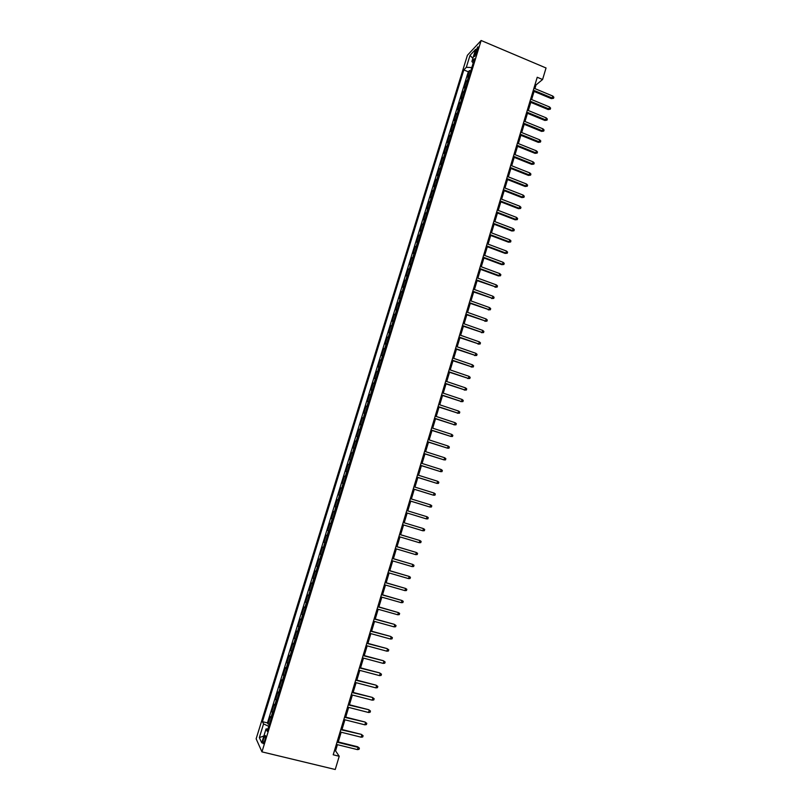 <?xml version="1.0" encoding="UTF-8"?>
<svg xmlns="http://www.w3.org/2000/svg" width="810" height="810" viewBox="0 0 810 810"><rect width="100%" height="100%" fill="white"/><g stroke="black" fill="none" stroke-linecap="round" stroke-linejoin="round"><path stroke-width="1.21" d="M264.698 740.725C265.69 736.978 265.781 735.257 264.961 735.561L263.645 738.487C262.642 742.223 262.561 743.955 263.382 743.651L264.698 740.725M467.41 55.272L256.142 738.821L261.954 751.862L481.14 40.5L467.41 55.272M469.395 75.35L467.502 77.031L469.506 70.541L470.731 71.047M468.058 79.704L466.175 81.364L467.39 81.861M466.175 81.364L464.16 87.865L466.044 86.245M462.682 97.149L460.819 98.729L462.824 92.208L464.049 92.704M459.31 108.094L457.458 109.613L459.472 103.083L460.698 103.579M455.929 119.06L454.096 120.528L456.111 113.977L457.346 114.473M452.547 130.046L450.724 131.463L452.75 124.902L453.975 125.388M449.145 141.061L447.343 142.418L449.368 135.847L450.603 136.333M445.743 152.098L443.951 153.404L445.986 146.812L447.221 147.298M442.331 163.154L440.559 164.42L442.594 157.808L443.839 158.294M438.919 174.251L437.157 175.456L439.202 168.834L440.438 169.31M435.496 185.358L433.745 186.513L435.79 179.871L437.035 180.357M432.054 196.496L430.323 197.599L432.378 190.947L433.623 191.423M428.622 207.664L426.9 208.707L428.956 202.044L430.201 202.52M425.169 218.852L423.468 219.844L425.523 213.162L426.779 213.637M421.706 230.07L420.025 231.012L422.091 224.309L423.346 224.775M418.243 241.309L416.573 242.2L418.649 235.477L419.904 235.943M414.771 252.578L413.12 253.409L415.196 246.675L416.451 247.141M411.288 263.878L409.647 264.647L411.733 257.904L412.989 258.36M407.805 275.197L406.175 275.916L408.26 269.153L409.526 269.608M404.301 286.537L402.692 287.206L404.787 280.422L406.053 280.878M400.798 297.918L399.208 298.515L401.304 291.721L402.57 292.177M397.285 309.309L395.705 309.865L397.811 303.051L399.077 303.497M393.761 320.74L392.202 321.226L394.308 314.401L395.584 314.847M390.238 332.191L388.689 332.626L390.795 325.782L392.07 326.227M386.694 343.663L385.165 344.048L387.281 337.193L388.557 337.628M383.15 355.175L381.642 355.489L383.758 348.624L385.033 349.059M379.596 366.707L378.098 366.97L380.224 360.075L381.51 360.511M376.032 378.26L374.554 378.472L376.68 371.567L377.966 371.992M372.468 389.843L371 389.995L373.137 383.079L374.423 383.505M368.884 401.456L367.436 401.547L369.573 394.612L370.869 395.037M365.3 413.1L363.862 413.13L366.009 406.175L367.305 406.6M361.705 424.764L360.288 424.734L362.434 417.768L363.731 418.193M358.101 436.458L356.694 436.377L358.85 429.391L360.146 429.806M354.486 448.183L353.099 448.031L355.256 441.035L356.562 441.45M350.862 459.928L349.495 459.726L351.661 452.709L352.957 453.114M347.237 471.703L345.88 471.44L348.047 464.413L349.353 464.818M343.592 483.509L342.266 483.185L344.432 476.138L345.738 476.543M339.947 495.345L338.631 494.961L340.808 487.893L342.124 488.298M338.489 500.084L337.173 499.679L334.996 506.756L336.312 507.151M334.824 511.96L333.538 511.485L331.341 518.582L332.667 518.977M331.158 523.857L329.883 523.321L327.685 530.439L329.012 530.833M327.483 535.785L326.227 535.187L324.02 542.325L325.347 542.71M323.798 547.742L322.552 547.084L320.355 554.232L321.681 554.617M320.102 559.73L318.877 559.011L316.669 566.17L317.996 566.554M316.396 571.738L315.191 570.959L312.984 578.137L314.31 578.522M312.69 583.777L311.506 582.937L309.278 590.136L310.615 590.51M308.964 595.856L307.8 594.945L305.572 602.164L306.909 602.529M305.238 607.956L304.084 606.984L301.857 614.213L303.193 614.587M301.502 620.075L300.368 619.042L298.131 626.292L299.477 626.656M297.756 632.235L296.642 631.142L294.394 638.412L295.741 638.766M294 644.426L292.896 643.262L290.648 650.541L292.005 650.906M290.233 656.637L289.15 655.412L286.902 662.712L288.249 663.066M286.457 668.878L285.393 667.592L283.135 674.912L284.492 675.267M282.68 681.159L281.627 679.803L279.369 687.133L280.726 687.487M278.883 693.461L277.86 692.034L275.592 699.394L276.949 699.739M275.086 705.793L274.074 704.305L271.806 711.676L273.162 712.02M534.914 88.604L536.007 84.949L542.578 79.512L537.232 77.264L333.214 754.788L339.218 756.256L335.563 750.86L337.426 744.673M475.44 51.718L474.69 54.148C474.133 56.062 474.154 56.821 474.721 56.416L477.789 49.228C478.335 47.324 478.315 46.575 477.748 46.97L475.44 51.718L476.827 52.306M267.958 728.889L266.044 728.949L267.209 731.329L474.518 58.745L471.896 61.489L473.202 63.018M266.044 728.949L261.751 742.841L259.342 737.586L263.554 723.927L262.44 721.669L463.816 69.923L466.327 67.301L470.013 55.374L475.632 49.369L471.896 61.489M469.506 70.541L468.301 71.776L267.452 722.915L267.999 723.998L269.365 724.332M271.269 718.156L270.287 716.597L267.999 723.998M272.798 713.205L271.806 711.676M276.605 700.852L275.592 699.394M280.402 688.53L279.369 687.133M284.188 676.239L283.135 674.912M287.965 663.977L286.902 662.712M291.742 651.746L290.648 650.541M295.498 639.546L294.394 638.412M299.255 627.365L298.131 626.292M303.001 615.225L301.857 614.213M306.737 603.106L305.572 602.164M310.463 591.016L309.278 590.136M314.179 578.958L312.984 578.137M317.884 566.929L316.669 566.17M321.58 554.931L320.355 554.232M325.276 542.953L324.02 542.325M328.951 531.016L327.685 530.439M332.626 519.099L331.341 518.582M336.292 507.202L334.996 506.756M340.808 487.893L342.134 488.248M344.432 476.138L345.779 476.432M348.047 464.413L349.414 464.636M351.661 452.709L353.038 452.881M355.256 441.035L356.653 441.146M358.85 429.391L360.258 429.442M362.434 417.768L363.862 417.768M366.009 406.175L367.446 406.114M369.573 394.612L371.031 394.49M373.137 383.079L374.605 382.897M376.68 371.567L378.179 371.324M380.224 360.075L381.733 359.782M383.758 348.624L385.276 348.27M387.281 337.193L388.82 336.778M390.795 325.782L392.354 325.316M394.308 314.401L395.877 313.875M397.811 303.051L399.401 302.474M401.304 291.721L402.904 291.084M404.787 280.422L406.407 279.733M408.26 269.153L409.9 268.404M411.733 257.904L413.383 257.094M415.196 246.675L416.856 245.815M418.649 235.477L420.329 234.566M422.091 224.309L423.782 223.337M425.523 213.162L427.234 212.139M428.956 202.044L430.687 200.961M432.378 190.947L434.119 189.813M435.79 179.871L437.552 178.686M439.202 168.834L440.974 167.589M442.594 157.808L444.386 156.512M445.986 146.812L447.788 145.466M449.368 135.847L451.19 134.45M452.75 124.902L454.572 123.444M456.111 113.977L457.954 112.479M459.472 103.083L461.335 101.523M462.824 92.208L464.697 90.599M339.218 756.256L335.239 769.5L261.954 751.862M542.578 79.512L546.041 67.979L481.14 40.5M338.246 741.95L341.172 732.22M341.982 729.526L344.918 719.786M345.718 717.133L348.654 707.393M349.444 704.761L352.37 695.02M353.15 692.428L356.086 682.688M356.856 680.127L359.792 670.376M360.551 667.845L363.488 658.095M364.237 655.604L367.173 645.853M367.912 643.383L370.848 633.633M371.587 631.192L374.524 621.442M375.243 619.032L378.179 609.282M378.898 606.903L381.834 597.142M382.543 594.803L385.479 585.043M386.178 582.724L389.114 572.964M389.802 570.685L392.739 560.925M393.417 558.667L396.353 548.907M397.022 546.679L399.968 536.919M400.626 534.721L403.562 524.951M404.21 522.794L407.157 513.034M407.805 510.877L410.731 501.157M411.379 498.98L414.295 489.301M414.953 487.104L417.859 477.475M418.517 475.267L421.402 465.679M422.081 463.452L424.946 453.914M425.625 451.666L428.48 442.179M429.168 439.901L432.003 430.464M432.692 428.176L435.527 418.78M436.215 416.472L439.03 407.116M439.739 404.787L442.533 395.493M443.242 393.144L446.026 383.889M446.735 381.52L449.509 372.306M450.228 369.927L452.982 360.764M453.711 358.354L456.455 349.242M457.184 346.812L459.918 337.74M460.647 335.3L463.371 326.278M464.11 323.818L466.813 314.827M467.562 312.356L470.245 303.416M470.995 300.915L473.678 292.025M474.437 289.514L477.1 280.665M477.859 278.134L480.512 269.325M481.282 266.774L483.914 258.015M484.684 255.444L487.316 246.726M488.086 244.144L490.698 235.467M491.488 232.865L494.08 224.238M494.869 221.616L497.451 213.03M498.251 210.398L500.823 201.852M501.623 199.189L504.174 190.694M504.984 188.021L507.526 179.557M508.336 176.874L510.877 168.46M511.687 165.746L514.208 157.373M515.028 154.649L517.539 146.316M518.359 143.583L520.85 135.29M521.68 132.536L524.171 124.284M525.001 121.51L527.472 113.309M528.312 110.514L530.773 102.354M531.613 99.549L534.063 91.419M535.035 84.544L536.007 84.949M334.479 750.597L335.563 750.86M471.795 67.564L466.327 67.301M468.301 71.776L463.816 69.923M267.452 722.915L262.44 721.669M263.554 723.927L268.758 726.307M472.868 58.34L470.013 55.374M259.342 737.586L263.868 736.006M533.091 91.024L551.408 98.648L552.207 98.03L533.344 90.163M552.795 96.066L553.858 97.21L553.534 98.304L552.207 98.03L552.795 96.066L533.942 88.199M553.534 98.304L551.408 98.648M529.801 101.949L548.147 109.542L548.947 108.935L530.054 101.118M549.534 106.971L550.597 108.115L550.274 109.208L548.947 108.935L549.534 106.971L530.641 99.144M550.274 109.208L548.147 109.542M526.5 112.904L544.887 120.457L545.677 119.88L526.743 112.094M546.274 117.906L547.337 119.04L547.003 120.133L545.677 119.88L546.274 117.906L527.34 110.12M547.003 120.133L544.887 120.457M523.189 123.889L541.617 131.402L542.406 130.835L523.432 123.1M542.994 128.861L544.067 129.985L543.733 131.088L542.406 130.835L542.994 128.861L524.029 121.115M543.733 131.088L541.617 131.402M519.878 134.895L538.336 142.368L539.126 141.821L520.111 134.126M539.713 139.846L540.786 140.96L540.452 142.064L539.126 141.821L539.713 139.846L520.708 132.141M540.452 142.064L538.336 142.368M516.557 145.932L535.046 153.353L535.825 152.837L516.78 145.182M536.422 150.852L537.496 151.966L537.172 153.06L535.825 152.837L536.422 150.852L517.377 143.188M537.172 153.06L535.046 153.353M513.226 156.988L531.755 164.369L532.534 163.873L513.449 156.259M533.122 161.879L534.205 162.992L533.871 164.096L532.534 163.873L533.122 161.879L514.046 154.264M533.871 164.096L531.755 164.369M509.895 168.065L528.454 175.416L529.224 174.93L510.097 167.366M529.821 172.935L530.904 174.039L530.57 175.142L529.224 174.93L529.821 172.935L510.705 165.361M530.57 175.142L528.454 175.416M506.544 179.172L525.143 186.482L525.913 186.016L506.756 178.494M526.51 184.022L527.594 185.115L527.259 186.219L525.913 186.016L526.51 184.022L507.354 176.489M527.259 186.219L525.143 186.482M503.192 190.309L521.832 197.569L522.592 197.134L503.395 189.641M523.189 195.129L524.272 196.212L523.948 197.326L522.592 197.134L523.189 195.129L504.002 187.636M523.948 197.326L521.832 197.569M499.831 201.467L518.501 208.686L519.261 208.271L500.023 200.829M519.858 206.256L520.952 207.34L520.617 208.453L519.261 208.271L519.858 206.256L500.631 198.815M520.617 208.453L518.501 208.686M496.469 212.645L515.17 219.824L515.919 219.429L496.651 212.028M516.527 217.414L517.62 218.487L517.286 219.611L515.919 219.429L516.527 217.414L497.259 210.013M517.286 219.611L515.17 219.824M493.087 223.864L511.839 230.992L512.578 230.617L493.27 223.266M513.186 228.602L514.279 229.665L513.945 230.789L512.578 230.617L513.186 228.602L493.877 221.241M513.945 230.789L511.839 230.992M489.706 235.092L508.488 242.19L509.227 241.836L489.878 234.525M509.834 239.811L510.938 240.874L510.604 241.987L509.227 241.836L509.834 239.811L490.495 232.49M510.604 241.987L508.488 242.19M486.314 246.351L505.136 253.409L505.865 253.074L486.486 245.805M506.473 251.049L507.576 252.102L507.242 253.226L505.865 253.074L506.473 251.049L487.093 243.769M507.242 253.226L505.136 253.409M482.922 257.641L501.775 264.647L502.504 264.333L483.074 257.114M503.111 262.308L504.215 263.351L503.881 264.475L502.504 264.333L503.111 262.308L483.692 255.079M503.881 264.475L501.775 264.647M479.51 268.96L498.403 275.916L499.122 275.623L479.662 268.454M499.729 273.598L500.843 274.63L500.509 275.764L499.122 275.623L499.729 273.598L480.279 266.409M500.509 275.764L498.403 275.916M476.098 280.3L495.74 286.942L476.24 279.815M496.348 284.907L497.472 285.94L497.127 287.074L495.74 286.942L496.348 284.907L476.857 277.769M497.127 287.074L495.021 287.216M472.675 291.661L492.348 298.293L472.817 291.195M492.966 296.247L494.08 297.27L493.746 298.404L492.348 298.293L492.966 296.247L473.435 289.15M493.746 298.404L491.64 298.536M469.243 303.051L488.957 309.653L469.375 302.616M489.564 307.608L490.688 308.63L490.354 309.764L488.957 309.653L489.564 307.608L469.992 300.561M490.354 309.764L488.248 309.886M465.801 314.472L485.544 321.054L465.932 314.057M486.162 318.998L487.286 320.011L486.952 321.155L485.544 321.054L486.162 318.998L466.55 311.992M486.952 321.155L484.846 321.266M462.358 325.914L482.132 332.475L462.48 325.519M482.75 330.419L483.884 331.422L483.54 332.566L482.132 332.475L482.75 330.419L463.097 323.453M483.54 332.566L481.434 332.667M458.905 337.385L478.71 343.926L459.017 337.021M479.328 341.86L480.462 342.863L480.117 344.007L478.71 343.926L479.328 341.86L459.634 334.945M480.117 344.007L478.022 344.088M455.443 348.887L475.278 355.398L455.544 348.543M475.895 353.332L477.039 354.324L476.695 355.468L475.278 355.398L475.895 353.332L456.172 346.467M476.695 355.468L474.599 355.539M451.97 360.409L471.845 366.9L452.071 360.085M472.463 364.834L473.607 365.816L473.263 366.96L471.845 366.9L472.463 364.834L452.699 358.01M473.263 366.96L471.167 367.021M448.497 371.962L468.393 378.432L448.588 371.658M469.02 376.356L470.164 377.328L469.82 378.483L468.393 378.432L469.02 376.356L449.216 369.573M469.82 378.483L467.724 378.533M445.004 383.545L464.94 389.985L445.095 383.262M465.568 387.899L466.712 388.871L466.368 390.025L464.94 389.985L465.568 387.899L445.723 381.176M466.368 390.025L464.272 390.066M441.511 395.148L461.477 401.568L441.592 394.895M462.105 399.482L463.259 400.444L462.915 401.598L461.477 401.568L462.105 399.482L442.219 392.799M462.915 401.598L460.819 401.628M438.007 406.782L458.004 413.181L438.078 406.549M458.632 411.085L459.796 412.037L459.442 413.201L458.004 413.181L458.632 411.085L438.706 404.453M459.442 413.201L457.356 413.211M434.494 418.436L454.531 424.815L434.565 418.233M455.159 422.719L456.324 423.66L455.969 424.825L454.531 424.815L455.159 422.719L435.193 416.127M455.969 424.825L453.883 424.825M430.981 430.13L451.048 436.479L431.031 429.948M451.676 434.373L452.841 435.314L452.486 436.479L451.048 436.479L451.676 434.373L431.669 427.832M427.447 441.845L447.545 448.173L427.498 441.683M448.183 446.067L449.347 446.998L449.003 448.163L447.545 448.173L448.183 446.067L428.136 439.567M423.913 453.59L444.042 459.888L423.954 453.448M444.68 457.772L445.854 458.703L445.5 459.877L444.042 459.888L444.68 457.772L424.592 451.332M420.37 465.355L440.539 471.633L420.4 465.244M441.166 469.517L442.351 470.438L441.997 471.612L440.539 471.633L441.166 469.517L421.048 463.117M416.816 477.151L437.015 483.408L416.846 477.07M437.653 481.282L438.838 482.193L438.483 483.378L437.015 483.408L437.653 481.282L417.484 474.943M413.262 488.977L433.492 495.204L413.272 488.916M434.119 493.077L435.314 493.989L434.96 495.163L433.492 495.204L434.119 493.077L413.92 486.78M409.688 500.833L429.948 507.04L409.698 500.793M430.586 504.903L431.781 505.804L431.426 506.979L429.948 507.04L430.586 504.903L410.346 498.656M406.114 512.71L426.404 518.896L406.114 512.7M427.042 516.76L428.247 517.641L427.893 518.835L426.404 518.896L427.042 516.76L406.762 510.563M422.85 530.783L424.339 530.702L424.693 529.517L423.498 528.636L422.85 530.783L402.519 524.637M422.901 528.444L403.167 522.48L422.901 528.444M419.296 542.69L420.785 542.609L421.139 541.414L419.934 540.543L419.296 542.69L398.915 536.605M399.563 534.448L419.934 540.543L399.573 534.408M415.722 554.637L417.221 554.536L417.575 553.341L416.37 552.481L415.722 554.637L395.31 548.593M395.958 546.436L416.37 552.481L395.979 546.375M412.148 566.605L413.647 566.504L414.001 565.299L412.796 564.448L412.148 566.605L391.686 560.611M392.344 558.444L412.796 564.448L392.364 558.363M408.564 578.603L410.062 578.492L410.427 577.287L409.202 576.437L408.564 578.603L388.061 572.66M388.709 570.493L409.202 576.437L388.749 570.382M404.97 590.632L406.478 590.5L406.833 589.305L405.618 588.465L404.97 590.632L384.426 584.739M385.074 582.562L405.618 588.465L385.115 582.43M401.365 602.68L402.874 602.549L403.238 601.344L402.013 600.514L401.365 602.68L380.781 596.848M381.439 594.662L402.013 600.514L381.48 594.499M397.75 614.77L399.269 614.618L399.634 613.413L398.399 612.593L397.75 614.77L377.126 608.978M377.784 606.791L398.399 612.593L377.835 606.609M374.119 618.951L394.237 624.318L396.009 625.512L394.784 624.692L394.126 626.879L373.461 621.149M394.237 624.318L374.19 618.739M396.009 625.512L395.655 626.727L394.126 626.879M370.453 631.142L390.623 636.427L392.394 637.642L391.149 636.832L390.501 639.019L369.785 633.339M390.623 636.427L370.524 630.899M392.394 637.642L392.03 638.857L390.501 639.019M366.768 643.363L386.988 648.567L388.759 649.802L387.514 649.002L386.866 651.189L366.11 645.56M386.988 648.567L366.849 643.089M388.759 649.802L388.395 651.017L386.866 651.189M363.082 655.604L383.353 660.737L385.115 661.983L383.869 661.193L383.211 663.39L362.414 657.811M383.353 660.737L363.174 655.31M385.115 661.983L384.75 663.208L383.211 663.39M359.387 667.885L379.698 672.938L381.469 674.203L380.214 673.414L379.556 675.621L358.719 670.093M379.698 672.938L359.478 667.562M381.469 674.203L381.105 675.418L379.556 675.621M355.681 680.187L376.042 685.169L377.814 686.445L376.559 685.665L375.901 687.872L355.013 682.405M376.042 685.169L355.782 679.843M377.814 686.445L377.44 687.67L375.901 687.872M351.965 692.52L372.377 697.42L374.139 698.716L372.883 697.947L372.225 700.164L351.297 694.747M372.377 697.42L352.077 692.155M374.139 698.716L373.774 699.951L372.225 700.164M348.239 704.892L368.712 709.712L370.464 711.018L369.208 710.259L368.54 712.486L347.571 707.12M368.712 709.712L348.361 704.487M370.464 711.018L370.099 712.253L368.54 712.486M344.513 717.285L365.026 722.024L366.778 723.35L365.512 722.601L364.854 724.828L343.835 719.513M365.026 722.024L344.635 716.86M366.778 723.35L366.414 724.585L364.854 724.828M340.767 729.709L361.331 734.366L363.093 735.713L361.817 734.974L361.149 737.201L340.099 731.946M361.331 734.366L340.909 729.253M363.093 735.713L362.718 736.958L361.149 737.201M337.021 742.163L358.111 747.377L357.635 746.749L359.387 748.106L358.111 747.377L357.443 749.615L336.342 744.41M357.635 746.749L337.162 741.687M359.387 748.106L359.012 749.351L357.443 749.615M467.481 80.038L468.828 75.695M270.894 717.751L272.423 712.81M274.701 705.409L276.22 700.478M278.498 693.087L280.017 688.166M282.285 680.805L283.804 675.894M286.062 668.544L287.58 663.643M289.838 656.313L291.347 651.432M293.595 644.112L295.103 639.242M297.351 631.942L298.85 627.082M301.097 619.802L302.586 614.952M304.823 607.682L306.322 602.842M308.549 595.603L310.038 590.774M312.265 583.544L313.753 578.725M315.981 571.516L317.459 566.716M319.677 559.518L321.155 554.728M323.362 547.55L324.84 542.771M327.048 535.602L328.516 530.833M330.723 523.695L332.191 518.937M334.388 511.809L335.846 507.06M338.043 499.952L339.501 495.214M341.688 488.116L343.146 483.398M345.323 476.32L346.781 471.602M348.958 464.545L350.406 459.837M352.573 452.79L354.021 448.102M356.187 441.075L357.635 436.398M359.792 429.381L361.23 424.713M363.386 417.717L364.824 413.059M366.97 406.083L368.408 401.436M370.555 394.47L371.982 389.833M374.129 382.887L375.546 378.26M377.683 371.334L379.11 366.717M381.247 359.802L382.664 355.205M384.791 348.3L386.208 343.713M388.324 336.828L389.742 332.242M391.858 325.377L393.265 320.8M395.371 313.956L396.778 309.39M398.884 302.555L400.292 298.009M402.398 291.185L403.795 286.649M405.891 279.845L407.288 275.319M409.384 268.525L410.771 264.009M412.857 257.236L414.254 252.73M416.33 245.967L417.717 241.471M419.803 234.728L421.18 230.243M423.255 223.519L424.632 219.034M426.708 212.331L428.085 207.856M430.15 201.163L431.517 196.708M433.583 190.026L434.95 185.581M437.005 178.919L438.372 174.474M440.427 167.832L441.784 163.397M443.829 156.765L445.196 152.351M447.231 145.729L448.598 141.325M450.633 134.723L451.98 130.319M454.015 123.738L455.372 119.343M457.397 112.772L458.743 108.398M460.768 101.837L462.115 97.473M464.13 90.922L465.477 86.569M475.855 54.645L474.69 54.148M265.477 735.683L264.961 735.561"/></g></svg>
